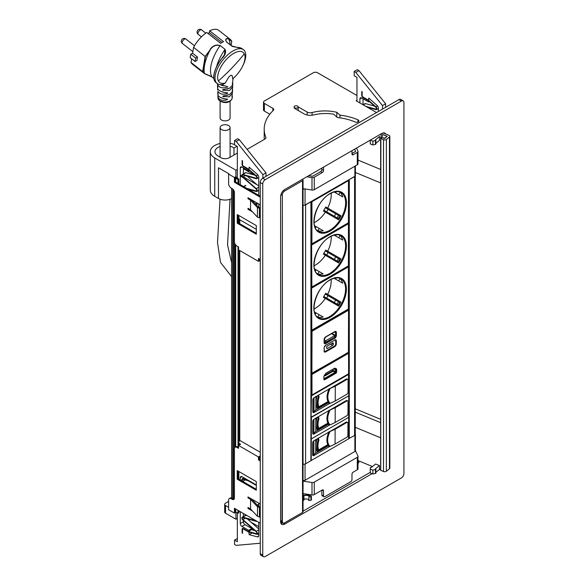 <?xml version="1.0" encoding="UTF-8"?>
<svg xmlns="http://www.w3.org/2000/svg" width="586" height="586" viewBox="0 0 586 586"><rect width="100%" height="100%" fill="white"/><g stroke="black" fill="none" stroke-linecap="round" stroke-linejoin="round"><path stroke-width="0.88" d="M228.613 501.389L225.544 503.162A2.937 1.692 180 0 0 224.68 504.356L224.68 512.032A2.937 1.692 180 0 0 225.544 513.226L235.924 519.218L237.337 518.405M228.613 507.33L225.544 505.557A2.937 1.692 180 0 1 224.68 504.356M281.185 523.774L282.767 522.859M303.043 511.153L370.257 472.353M357.995 461.219A2.351 1.355 180 0 1 358.888 462.288A2.351 1.355 180 0 1 357.995 463.35M251.057 522.207L258.763 526.653M235.924 512.032L235.924 519.218M303.043 481.113L311.994 482.498L311.994 494.958L303.043 493.573M355.402 450.561L357.914 455.981A2.351 1.355 180 0 1 357.995 456.333A2.351 1.355 180 0 1 357.306 457.292L314.257 482.146A2.351 1.355 180 0 1 311.994 482.498M357.995 456.333L357.995 468.8A2.351 1.355 180 0 1 357.306 469.76L353.219 472.118A1.758 1.018 -60 0 0 351.974 474.272L351.974 479.546A1.758 1.018 120 0 1 350.728 481.707L324.776 496.686A1.758 1.018 120 0 1 323.897 496.774A1.758 1.018 120 0 1 323.531 495.968L323.531 490.694A1.758 1.018 -60 0 0 323.172 489.889A1.758 1.018 -60 0 0 322.285 489.977L314.257 494.606A2.351 1.355 180 0 1 311.994 494.958M321.875 490.211L321.875 495.009A1.758 1.018 120 0 0 322.234 495.815L323.897 496.774M372.476 466.551L357.995 460.552M379.442 465.599L375.267 468.961L375.882 469.218L375.443 469.576L372.872 470.14L370.257 469.056L370.381 467.482L371.443 467.379L375.619 464.017L379.442 465.599L379.442 469.437L375.882 472.294M380.636 469.928L379.442 469.437M380.636 437.808L355.277 427.311M370.257 469.056L370.257 472.887L372.872 473.979L372.872 470.14M375.443 469.576L375.443 473.407L372.872 473.979M375.882 469.218L375.882 473.056L375.443 473.407M381.259 133.791L387.141 136.399L384.98 138.252L382.248 137.542L380.636 138.362L380.746 469.95M383.163 132.912L388.979 135.322A2.058 1.187 180 0 1 389.837 136.282A2.058 1.187 180 0 1 389.456 136.978L386.372 139.453A2.058 1.187 180 0 1 383.508 139.724L380.636 138.362M380.878 138.64L380.636 470.148M380.878 470.419L383.508 471.51A2.058 1.187 180 0 0 386.372 471.239L389.456 468.756A2.058 1.187 180 0 0 389.837 468.068L389.837 136.282M403.197 100.873A3.523 2.036 -60 0 0 401.432 101.048L398.941 99.605A3.523 2.036 -60 0 1 400.707 99.437L403.197 100.873A3.523 2.036 -60 0 1 403.922 102.484L403.922 473.583A3.523 2.036 -60 0 1 401.432 477.898L265.246 556.524A3.523 2.036 -60 0 1 263.48 556.7A3.523 2.036 -60 0 1 262.748 555.088L262.748 183.989A3.523 2.036 -60 0 1 265.246 179.675L262.748 178.239A3.523 2.036 -60 0 0 260.257 182.554L260.257 553.645A3.523 2.036 -60 0 0 260.99 555.264L263.48 556.7M398.941 99.605L262.748 178.239M282.269 522.631A5.875 3.391 -60 0 1 280.855 523.159M401.432 101.048L265.246 179.675M372.088 473.649L284.759 524.067A5.875 3.391 -60 0 1 281.822 524.36A5.875 3.391 -60 0 1 280.606 521.672L280.606 196.698A5.875 3.391 -60 0 1 284.759 189.505L381.918 133.41A5.875 3.391 -60 0 1 384.856 133.117A5.875 3.391 -60 0 1 385.647 133.938M280.606 520.419L282.02 521.24L282.349 522.273A3.523 2.036 120 0 0 282.913 522.946A3.523 2.036 120 0 0 284.671 522.771L302.53 512.464A1.758 1.018 0 0 0 303.043 511.746L303.043 179.961A1.758 1.018 0 0 0 302.53 179.243L302.53 179.243M280.606 521.064A3.523 2.036 120 0 0 281.251 521.987L282.913 522.946M282.02 521.24L282.349 194.178A3.523 2.036 120 0 1 284.671 190.992L302.53 180.686A1.758 1.018 0 0 0 303.043 179.961M239.769 444.745L238.854 444.203M239.769 440.914L239.769 250.552M239.769 223.698L239.769 219.706M238.854 183.858L238.854 179.067L236.363 177.624L237.337 177.067M231.602 498.056L231.602 188.304M232.752 498.693L232.752 189.058M233.433 499.03L233.433 189.813M234.51 448.151L234.51 242.494M235.133 447.235L235.133 244.128M235.257 511.475A1.758 1.018 0 0 0 235.697 511.9L238.026 513.241L238.026 510.369M235.338 177.902A1.758 1.018 0 0 0 235.697 178.203L238.026 179.543L238.854 179.067M238.026 447.081L238.026 246.669M238.026 183.381L238.026 179.543M238.026 513.241L238.854 512.765L238.854 510.846M238.854 479.202L238.854 471.532M238.854 445.272L238.854 250.024M238.854 223.171L238.854 215.501M348.589 438.636L354.589 435.508A2.351 1.355 0 0 0 355.277 434.548L355.277 175.939M348.853 179.77L354.589 176.606A2.351 1.355 0 0 0 355.145 176.1M303.043 464.09A2.351 1.355 0 0 0 305.599 463.797L305.599 204.895A2.351 1.355 0 0 1 304.72 205.21M348.853 438.68L305.599 463.797M310.91 460.728L310.91 201.826L305.599 204.895M310.91 201.826L311.085 460.486M303.043 205.254A1.758 1.018 0 0 0 305.057 205.063L354.882 176.291A1.758 1.018 0 0 0 355.402 175.573L355.402 165.926M304.735 188.904A1.758 1.018 180 0 1 303.043 188.956M303.043 464.163A1.758 1.018 0 0 0 304.72 464.112M355.145 435.002A1.758 1.018 0 0 0 355.402 434.475A1.758 1.018 0 0 0 355.277 434.109M355.402 434.475L355.402 450.781A1.758 1.018 180 0 1 354.882 451.498L305.057 480.264A1.758 1.018 180 0 1 303.043 480.461M231.602 198.559A9.398 5.428 180 0 1 218.483 198.471L214.747 196.31A15.265 8.812 180 0 1 210.271 190.076L210.271 151.723A15.265 8.812 180 0 1 220.102 143.482M260.257 196.215L235.257 181.785L235.257 177.946L237.337 177.038M218.483 198.471L218.483 167.779L229.031 173.874M264.359 139.38A62.577 36.127 180 0 1 264.205 136.846L264.205 129.176A62.577 36.127 180 0 1 273.31 110.41A2.937 1.692 0 0 0 273.735 109.531A2.937 1.692 0 0 0 272.878 108.329L264.367 103.414A2.937 1.692 0 0 1 263.502 102.22A2.937 1.692 0 0 1 264.367 101.019L313.364 72.73A2.937 1.692 0 0 1 317.509 72.73L356.955 95.503M263.502 102.22L263.502 109.89A2.937 1.692 180 0 0 264.367 111.091L269.809 114.233M265.846 138.157L265.846 137.388A2.937 1.692 0 0 1 265.919 137.776A2.937 1.692 0 0 1 265.062 138.97L247.094 149.349M265.846 137.388A62.577 36.127 180 0 1 264.205 129.176M376.52 112.556L356.127 100.777L356.955 100.301M243.395 168.739L254.214 174.987M235.924 177.851L235.924 170.182L237.337 169.361M294.275 107.45A2.205 1.275 180 0 0 294.238 107.67A2.205 1.275 180 0 0 294.883 108.571L304.017 113.845A8.805 5.084 180 0 0 313.708 114.922A30.238 17.463 180 0 1 333.602 114.145L337.441 117.559A41.108 23.733 180 0 1 355.131 121.998A2.351 1.355 180 0 0 357.592 122.13A2.351 1.355 180 0 0 358.888 120.914A2.351 1.355 180 0 0 357.951 119.83L357.951 122.005M336.774 116.966L336.774 112.3L339.975 115.142A45.51 26.275 180 0 1 357.951 119.83M339.975 115.142L339.975 117.867M298.179 106.879L307.13 112.043A4.402 2.542 180 0 0 312.096 112.556A30.538 17.631 180 0 1 336.774 112.3M237.323 146.441L237.323 153.071L229.28 157.715A5.875 3.391 180 0 1 220.973 157.715L218.065 156.037A10.57 6.102 180 0 1 214.974 151.723A10.57 6.102 180 0 1 220.102 146.493M230.086 146.207A10.57 6.102 180 0 1 233.982 148.046L237.044 146.28M235.924 170.182L214.747 157.956A15.265 8.812 180 0 1 210.271 151.723M230.086 143.306A15.265 8.812 180 0 1 234.554 144.603M233.982 148.046L233.982 154.997M356.53 148.068L357.914 151.049A2.351 1.355 180 0 1 357.995 151.4L357.995 163.868A2.351 1.355 180 0 1 357.306 164.827L357.306 152.36L353.219 154.719A1.758 1.018 120 0 1 352.34 154.807A1.758 1.018 120 0 1 351.974 154.001L353.219 154.719M303.043 188.648L311.994 190.025A2.351 1.355 180 0 0 314.257 189.681L357.306 164.827M308.741 175.654L312.602 176.254L320.63 171.617L322.285 172.577A1.758 1.018 120 0 0 323.531 170.416L323.531 167.12M321.875 168.079L321.875 169.464A1.758 1.018 -60 0 1 320.63 171.617M351.974 153.517L355.643 151.4L354.611 149.174M322.285 172.577L314.257 177.214A2.351 1.355 180 0 1 311.994 177.565L306.822 176.767M351.974 150.697L351.974 154.001M357.995 151.4A2.351 1.355 180 0 1 357.306 152.36M379.772 134.648L382.68 135.857L380.966 137.234L380.966 137.988M380.966 137.234L379.442 136.597L375.267 139.959L375.882 140.215L375.443 140.574L372.872 141.138L370.345 140.091M375.882 143.299L379.442 140.435L379.442 136.597M357.995 160.081L380.636 169.457M294.677 107.78A2.058 1.187 0 0 0 296.919 108.036A2.058 1.187 0 0 0 298.186 106.938A2.058 1.187 0 0 0 297.585 106.103A2.058 1.187 0 0 0 295.344 105.846A2.058 1.187 0 0 0 294.077 106.938A2.058 1.187 0 0 0 294.677 107.78M375.443 140.574L375.443 144.412L375.882 144.053L375.882 140.215M375.443 144.412L372.872 144.976L372.872 141.138M372.872 144.976L370.257 143.892L370.257 140.142M306.222 494.943L306.222 494.064M303.043 494.181L303.87 493.705M310.924 500.349L310.924 496.708L311.4 496.371L311.4 500.019L308.793 500.598L309.056 496.093A4.402 2.542 0 0 0 303.826 495.653L303.958 496.071A1.172 0.681 0 0 1 303.973 496.188A1.172 0.681 0 0 1 303.629 496.672L303.043 497.009M308.793 499.602A4.402 2.542 0 0 0 303.973 499.25M310.924 496.708L308.793 496.95M311.4 496.371L311.254 496.144A6.314 3.648 0 0 0 303.724 495.324L303.043 495.712M303.958 496.305L303.958 499.719A1.172 0.681 0 0 1 303.973 499.836A1.172 0.681 0 0 1 303.629 500.312L303.043 500.656M259.43 217.853L260.067 217.281L260.067 207.693L258.331 207.056L251.497 199.782L248.838 198.251L248.003 198.727L250.544 200.192L257.444 207.532L257.444 217.12L259.43 217.853L259.43 208.264L260.067 207.693M250.544 200.192L250.544 209.788L257.444 217.12M250.544 209.788L248.003 208.323L248.003 209.275L248.838 208.799L250.544 209.788M257.444 207.532L259.43 208.264M260.257 197.174L234.429 182.261L235.257 181.785M234.429 182.261L234.429 177.47L235.924 176.606M243.366 177.836L240.282 176.049M234.429 177.47L228.613 174.108L228.613 183.696A3.523 2.036 -120 0 0 231.104 188.018L232.144 188.611A3.23 1.868 -120 0 1 234.429 192.567L234.429 241.71A3.523 2.036 -120 0 0 236.92 246.032L238.539 246.962L238.539 249.841L258.47 261.349L258.47 258.47L260.257 259.503M259.298 258.953L259.298 259.906L260.133 259.43M258.47 261.349L260.257 260.316M237.213 223.185L256.309 234.21L256.309 225.581L237.213 214.549L237.213 223.185L238.041 222.702L256.309 233.25M238.041 215.033L238.041 222.702M248.003 209.275L252.515 211.883M260.257 204.844L248.003 197.775L248.003 198.727M258.763 185.762L243.512 176.957M241.989 176.078L240.282 175.097M248.838 497.433L248.003 497.91L250.581 499.397L257.51 506.765L259.452 507.476L260.081 506.905L258.397 506.289L251.533 498.986L248.838 497.433M260.081 506.905L260.081 516.493L259.452 517.064L257.51 516.354L250.581 508.985L250.581 499.397M248.003 507.498L250.581 508.985L248.838 507.974L248.003 508.458L248.003 507.498M259.452 517.064L259.452 507.476M257.51 516.354L257.51 506.765M236.92 447.396L237.748 446.92A3.523 2.036 -120 0 0 235.99 446.744L235.154 447.228A3.523 2.036 -120 0 1 236.92 447.396L238.539 448.334L238.539 445.455L240.612 444.261L238.854 443.243M237.748 446.92L238.539 447.374M235.184 244.215L235.184 447.213A3.523 2.036 -120 0 0 234.429 448.839L234.429 497.983A3.23 1.868 -120 0 1 233.755 499.462A3.23 1.868 -120 0 1 232.144 499.301L231.104 498.701A3.523 2.036 -120 0 0 229.346 498.525A3.523 2.036 -120 0 0 228.613 500.136L228.613 509.725L234.429 513.087L235.924 512.223M231.104 498.701L231.939 498.225L232.972 498.818A3.23 1.868 -120 0 0 234.122 499.125M231.939 498.225A3.523 2.036 -120 0 0 230.173 498.049L229.346 498.525M235.257 508.773L235.338 511.6M260.257 523.203L234.429 508.289L234.429 513.087M260.257 455.93L258.47 456.963L258.47 459.842L259.298 459.358L260.257 459.915M258.47 459.842L260.257 460.874M260.257 456.89L259.298 457.446L259.298 459.358M237.213 479.209L237.213 470.58L256.309 481.611L256.309 490.24L237.213 479.209L238.041 478.733L238.041 471.063M256.309 489.281L238.041 478.733M252.559 511.087L248.003 508.458M248.003 497.91L248.003 496.95L260.257 504.026M258.47 456.963L238.539 445.455M260.257 452.245L240.201 440.665L238.854 441.441M355.277 408.816L380.636 419.312M355.277 412.148L380.636 422.653M381.23 133.806L387.163 136.26L384.423 138.464L381.127 137.102M355.402 172.474L380.636 182.927M237.337 512.845L237.337 541.706L234.554 540.102L234.554 544.416L236.217 545.376L260.257 543.229M234.554 540.102L237.337 538.497M258.763 522.338L258.763 535.582A2.644 1.524 60 0 1 258.214 536.798A2.644 1.524 60 0 1 257.371 536.871L249.123 534.659L248.713 530.345L251.826 528.543L252.244 529.883L254.954 530.645M249.123 534.659L252.024 532.989M258.763 534.608L256.873 534.102M258.763 503.162L258.763 506.421M240.282 480.029L240.282 477.627A2.351 1.355 60 0 1 240.765 476.55A2.351 1.355 60 0 1 241.945 476.667L256.309 484.966M251.826 528.543L245.058 524.638A2.351 1.355 60 0 1 243.395 521.76L243.395 520.514M243.395 516.515L243.395 513.468M248.713 530.345L241.945 526.44A2.351 1.355 60 0 1 240.282 523.562L240.282 511.673M244.018 482.183L242.926 481.231A1.231 0.711 60 0 1 242.304 480.161A1.231 0.711 60 0 1 242.531 479.311A1.231 0.711 60 0 1 242.926 479.282L248.156 480.74L255.437 484.937L255.855 484.703M256.844 521.328L256.924 521.276A1.824 1.047 60 0 1 256.844 521.328A1.824 1.047 60 0 1 256.258 521.372L242.926 517.658A1.231 0.711 60 0 0 242.531 517.694A1.231 0.711 60 0 0 242.304 518.537A1.231 0.711 60 0 0 242.926 519.606L245.204 518.295M258.763 528.953L247.241 518.859M256.207 520.859A1.231 0.711 60 0 1 256.155 520.851L242.824 517.138A1.824 1.047 60 0 0 242.238 517.182A1.824 1.047 60 0 0 241.908 518.434A1.824 1.047 60 0 0 242.824 520.009L256.155 531.692A1.231 0.711 60 0 1 256.778 532.762A1.231 0.711 60 0 1 256.551 533.612A1.231 0.711 60 0 1 256.155 533.641L248.479 531.502L243.358 528.55A1.758 1.018 60 0 0 242.472 528.462A1.758 1.018 60 0 0 242.106 529.268L242.106 533.099L242.523 533.341L242.523 529.502A1.172 0.681 60 0 1 242.765 528.968A1.172 0.681 60 0 1 243.358 529.026L248.53 532.015L256.258 534.168A1.824 1.047 60 0 0 256.844 534.117A1.824 1.047 60 0 0 257.181 532.872A1.824 1.047 60 0 0 256.258 531.29L242.926 519.606M242.238 517.182L245.351 515.387A1.824 1.047 60 0 1 245.937 515.336L247.285 515.709M242.523 481.318A1.824 1.047 60 0 1 242.238 478.806A1.824 1.047 60 0 1 242.824 478.755L248.105 480.227L255.437 484.461L255.437 484.937M356.955 101.261L356.955 77.381L354.178 75.777L354.178 71.463L355.834 72.422L382.497 105.583L382.497 109.106M355.834 72.422L358.954 70.62L357.292 69.661L354.178 71.463M358.954 70.62L385.61 103.781L382.497 105.583M385.61 103.781L385.61 107.304M378.38 111.479L378.38 108.242A2.644 1.524 60 0 0 376.996 105.363L368.748 98.045L368.631 101.913L361.569 97.972A2.351 1.355 60 0 0 360.39 97.862A2.351 1.355 60 0 0 359.907 98.931L359.907 102.96M363.02 98.814L363.02 104.762M376.402 108.769L375.78 109.128A1.231 0.711 60 0 0 376.175 109.091A1.231 0.711 60 0 0 376.402 108.249A1.231 0.711 60 0 0 375.78 107.179L368.103 100.455L362.976 97.496A1.758 1.018 60 0 1 361.73 95.335L361.73 91.504L362.148 91.738L362.148 95.577A1.172 0.681 60 0 0 362.976 97.012L368.155 100.001L375.882 106.777A1.824 1.047 60 0 1 376.805 108.351A1.824 1.047 60 0 1 376.468 109.604A1.824 1.047 60 0 1 375.882 109.648L367.407 107.289M363.049 104.777L364.975 103.671A1.824 1.047 60 0 1 365.561 103.619L374.579 106.132M375.78 109.128L365.752 106.337M237.337 178.188L237.337 146.449L234.554 144.837L234.554 140.523L237.667 138.728L239.33 139.688L265.985 172.848L265.985 176.371M234.554 140.523L236.217 141.482L239.33 139.688M236.217 141.482L262.872 174.643L265.985 172.848M262.872 174.643L262.872 178.166M256.309 229.316L239.828 219.801L238.854 218.124M258.763 195.35L258.763 177.309A2.644 1.524 60 0 0 257.371 174.423L249.123 167.113L249.006 170.973L241.945 167.039A2.351 1.355 60 0 0 240.765 166.922A2.351 1.355 60 0 0 240.282 167.999L240.282 184.685M243.395 167.874L243.395 173.859M258.763 207.21L258.763 203.979M246.581 188.318L256.155 190.985A1.231 0.711 60 0 0 256.551 190.948A1.231 0.711 60 0 0 256.778 190.106A1.231 0.711 60 0 0 256.155 189.036L242.824 177.36A1.824 1.047 60 0 1 241.908 175.778A1.824 1.047 60 0 1 242.238 174.533A1.824 1.047 60 0 1 242.824 174.482L256.155 178.188A1.231 0.711 60 0 0 256.551 178.159A1.231 0.711 60 0 0 256.778 177.309A1.231 0.711 60 0 0 256.155 176.239L248.479 169.515L243.358 166.556A1.758 1.018 60 0 1 242.106 164.402L242.106 160.564L242.523 160.806L242.523 164.644A1.172 0.681 60 0 0 243.358 166.08L248.53 169.068L256.258 175.837A1.824 1.047 60 0 1 257.181 177.419A1.824 1.047 60 0 1 256.844 178.664A1.824 1.047 60 0 1 256.258 178.715L242.926 175.002A1.231 0.711 60 0 0 242.531 175.038A1.231 0.711 60 0 0 242.304 175.888A1.231 0.711 60 0 0 242.926 176.957L256.258 188.633A1.824 1.047 60 0 1 257.181 190.208A1.824 1.047 60 0 1 256.844 191.461A1.824 1.047 60 0 1 256.258 191.512L248.237 189.278M247.241 176.203L256.968 184.729M257.188 203.078A1.824 1.047 60 0 1 256.844 204.25A1.824 1.047 60 0 1 256.258 204.302L255.555 204.104M256.763 202.829A1.231 0.711 60 0 1 256.551 203.745A1.231 0.711 60 0 1 256.155 203.781L254.925 203.437M242.238 174.533L245.351 172.731A1.824 1.047 60 0 1 245.937 172.68L254.961 175.192M230.086 101.173L230.086 117.991A4.988 2.879 180 0 1 227.002 120.657A4.988 2.879 180 0 1 221.559 120.035A4.988 2.879 180 0 1 220.102 117.991L220.102 101.173M228.855 94.793L226.343 95.503M228.408 88.625L226.855 89.057M220.944 97.723L224.504 98.704M221.318 91.599L224.035 92.317M221.545 85.322L223.764 85.893M232.576 78.898L232.803 78.7C231.983 73.309 231.236 75.946 230.584 75.491C229.251 77.081 230.269 74.004 225.368 82.992L223.207 84.303A21.433 10.035 128 0 1 217.201 83.549A21.433 10.035 128 0 1 215.238 75.404A21.433 10.035 128 0 1 227.573 54.974A21.433 10.035 128 0 1 243.586 49.766A21.433 10.035 128 0 1 245.549 57.904A21.433 10.035 128 0 1 242.882 65.632L242.458 66.482A19.082 8.937 128 0 0 244.831 59.604A19.082 8.937 128 0 0 244.303 53.846A19.082 8.937 128 0 0 230.269 55.765A19.082 8.937 128 0 0 217.845 75.184A19.082 8.937 128 0 0 218.373 80.941A19.082 8.937 128 0 0 225.368 82.992M226.584 86.31L219.845 84.589M217.413 83.703L217.714 84.897C219.684 87.951 223.017 88.633 227.712 86.962L227.705 86.435M217.714 84.897L217.802 86.853M217.875 91.27L217.948 93.123L217.875 91.27C219.779 94.236 223.017 94.917 227.595 93.321L227.602 92.793C222.98 92.559 219.721 91.335 217.802 89.116L217.465 86.618L217.875 87.343M226.474 92.676L227.595 93.321L227.602 92.793M218.051 93.665L217.772 92.529M217.977 93.687L218.065 95.533C219.867 97.635 222.973 98.822 227.375 99.093L227.361 99.605L227.375 99.093M217.985 98.067L218.351 99.356C220.446 102.902 230.056 104.762 232.195 98.067A7.105 4.102 180 0 1 225.969 101.979A7.105 4.102 180 0 1 218.27 99.063A7.105 4.102 180 0 1 217.985 98.067L217.882 96.353L218.182 97.598C219.962 100.411 223.017 101.078 227.361 99.605L226.233 98.953M232.232 95.738L231.917 96.902M232.408 92.09L232.005 96.412M232.481 93.115L229.368 96.815L222.951 96.565L222.929 96.045L222.951 96.565L224.13 95.884M232.517 89.27L232.554 91.504L229.434 94.558L222.929 96.045M232.62 89.863L232.151 90.61M232.232 90.119L232.723 86.655L229.5 90.537L222.768 90.244L222.761 89.717L222.768 90.244L223.947 89.563M232.627 85.607L232.723 86.655M232.261 84.252L232.781 83.424L232.759 85.007L229.544 88.2L222.761 89.717M232.781 83.424L232.657 82.787M232.342 83.761L233.147 78.407A19.082 8.937 128 0 0 242.458 66.482M217.882 96.353L217.948 95.298M218.065 95.533L217.699 93.042M217.567 89.914L217.655 88.823M217.465 86.618L217.56 86.054M217.743 86.699L217.399 83.439M214.015 74.437L213.809 77.345M214.044 74.261C215.04 69.075 217.67 63.749 221.918 58.27L224.511 54.666L224.965 49.458A34.647 16.225 128 0 0 216.512 66.826M191.644 58.805L191.036 62.534A21.433 10.035 128 0 0 192.384 64.167L204.089 73.309L211.942 76.993L213.824 78.465L211.942 76.993A34.647 16.225 128 0 1 220.058 45.62C216.329 44.58 213.143 45.818 210.484 49.341A39.013 18.269 128 0 0 204.316 73.206L202.983 71.587L205.444 56.505L210.484 49.341L205.122 56.468L193.585 47.334A21.433 10.035 128 0 1 206.741 32.472L220.644 43.327A21.433 10.035 128 0 1 223.552 41.65L209.649 30.794L209.334 32.662L221.955 42.507M231.082 45.488L231.741 41.115L230.393 39.46L228.503 38.603C225.815 38.163 225.112 39.269 226.408 41.906L231.316 45.737C235.154 47.107 238.136 47.788 240.267 47.781L243.586 49.766M230.151 44.763A39.013 18.269 128 0 0 228.555 38.91L231.704 41.342M228.503 38.603L228.555 38.91C225.969 38.42 225.273 39.416 226.489 41.914A34.647 16.225 -52 0 1 226.797 42.141L231.609 45.898M226.408 41.906L231.543 45.855L236.29 47.232M224.511 54.666L221.918 58.27C217.633 63.749 214.996 69.111 213.985 74.341C213.802 75.294 212.93 79.528 215.773 82.436L215.78 82.436C214.015 80.934 213.436 78.282 214.051 74.481C215.062 69.236 217.714 63.852 222.013 58.322C225.302 55.201 226.321 52.213 225.061 49.349L220.153 45.518C216.278 44.368 212.982 45.576 210.257 49.136M204.016 73.25L202.661 71.543L205.122 56.468L193.585 47.334M195.709 58.08L197.482 57.054L196.911 60.497L195.131 61.53A21.433 10.035 128 0 1 195.709 58.08L190.802 54.249L192.574 53.223L193.548 47.429M211.978 77.022L211.956 77.008C211.275 75.997 206.777 75.103 204.089 73.309L210.396 76.07M230.386 39.46L218.768 30.384A21.433 10.035 128 0 0 209.649 30.794M207.986 33.439L209.334 32.662M192.574 53.223L197.482 57.054M190.802 54.249A21.433 10.035 128 0 0 190.223 57.692L195.131 61.53M221.559 129.623A4.988 2.879 180 0 1 220.102 127.587A4.988 2.879 180 0 1 223.178 124.921A4.988 2.879 180 0 1 228.621 125.543A4.988 2.879 180 0 1 230.086 127.587A4.988 2.879 180 0 1 227.002 130.246A4.988 2.879 180 0 1 221.559 129.623M328.087 252.522L339.734 259.261L325.274 250.896L328.087 252.522L326.673 254.961L337.082 260.99L338.327 261.7L339.734 259.261M326.673 254.961L323.86 253.335M314.089 265.795A22.429 12.936 120.1 0 0 315.356 265.114A22.429 12.936 120.1 0 0 325.34 255.276L323.391 254.156L325.743 250.083L327.691 251.211A22.429 12.936 120.1 0 0 331.185 236.239M325.34 255.276L338.627 262.96A22.429 12.936 120.1 0 0 340.979 258.895L327.691 251.211M327.97 255.708L327.501 256.522L338.627 262.96M327.501 256.522L323.391 254.148M328.936 257.349L329.405 256.543M330.812 254.104L331.28 253.291M329.845 252.456L329.376 253.269M317.107 273.486L317.832 273.904A22.429 12.936 120.1 0 0 323.157 273.867L314.572 268.901L319.18 271.574L317.832 273.904M334.13 235.111L342.7 240.062A22.429 12.936 120.1 0 0 340.07 235.433L339.375 235.03M316.103 269.794L315.371 271.062M335.646 235.99L336.371 234.73M338.723 237.762L340.07 235.433M319.18 271.574L323.157 273.867M328.123 209.392L339.77 216.139L325.303 207.766L328.123 209.392L326.71 211.839L338.356 218.578L339.77 216.139M326.71 211.839L323.897 210.206M314.118 222.665A22.429 12.936 120.1 0 0 315.393 221.991A22.429 12.936 120.1 0 0 325.369 212.147L323.421 211.026L325.772 206.961L327.721 208.081A22.429 12.936 120.1 0 0 331.215 193.116M325.369 212.147L338.657 219.838A22.429 12.936 120.1 0 0 341.008 215.765L327.721 208.081M327.999 212.579L327.53 213.392L338.664 219.831M327.53 213.392L323.428 211.019M328.966 214.22L329.435 213.414M330.848 210.975L331.317 210.162M329.881 209.327L329.413 210.14M317.136 230.357L317.868 230.774A22.429 12.936 120.1 0 0 323.194 230.738L314.609 225.771M334.159 191.988L342.729 196.933A22.429 12.936 120.1 0 0 340.107 192.303L339.404 191.9M314.616 225.793L319.216 228.445L317.868 230.774M316.132 226.665L315.407 227.932M335.675 192.86L336.401 191.6M338.759 194.64L340.107 192.303M319.216 228.445L323.194 230.738M311.085 243.879L311.899 243.871L348.436 222.768L348.472 180.605L311.935 201.709L311.899 243.871L311.188 244.142A0.586 0.586 0 0 0 311.781 244.142L348.318 223.039A0.586 0.586 0 0 0 348.611 222.526L348.318 223.039M328.057 295.666L339.704 302.405L325.237 294.033L328.057 295.666L326.644 298.106L334.284 302.53L338.29 304.845L339.704 302.405M326.644 298.106L323.831 296.479M314.052 308.932A22.429 12.936 120.1 0 0 315.327 308.258A22.429 12.936 120.1 0 0 325.303 298.413L323.355 297.292L325.706 293.227L327.655 294.348A22.429 12.936 120.1 0 0 331.149 279.383M325.303 298.413L338.591 306.104A22.429 12.936 120.1 0 0 340.942 302.039L327.655 294.348M327.933 298.853L327.464 299.658L338.598 306.097M327.464 299.658L323.362 297.285M328.9 300.493L329.369 299.68M330.782 297.241L331.251 296.428M329.815 295.593L329.347 296.406M317.07 316.623L317.802 317.041A22.429 12.936 120.1 0 0 323.128 317.004L314.543 312.038L319.15 314.711L317.802 317.041M334.093 278.255L342.663 283.199A22.429 12.936 120.1 0 0 340.041 278.57L339.338 278.167M316.066 312.939L315.341 314.199M335.61 279.126L336.335 277.874M338.693 280.906L340.041 278.57M319.15 314.711L323.128 317.004M327.303 348.443L326.644 348.062A0.938 0.542 -59.8 0 0 326.834 348.494A0.938 0.542 -59.8 0 0 327.303 348.443L332.621 345.374L330.555 344.18M333.288 343.367L332.628 342.978A0.938 0.542 -59.8 0 1 333.097 342.935A0.938 0.542 -59.8 0 1 333.288 343.367L333.288 344.224A0.938 0.542 -59.8 0 1 332.621 345.374M326.644 348.062L326.644 347.198A0.938 0.542 -59.8 0 1 327.31 346.055L332.628 342.986M325.369 345.454L334.584 340.283L325.743 345.198A2.351 1.348 120.2 0 0 324.073 348.069L324.234 350.699A1.758 1.011 120.2 0 0 324.593 351.358A1.758 1.011 120.2 0 0 325.472 351.27L334.438 346.092A1.758 1.011 120.2 0 0 335.69 343.938L335.697 341.067A1.758 1.011 120.2 0 0 335.339 340.261A1.758 1.011 120.2 0 0 334.591 340.283M324.073 348.069L324.424 351.263A1.758 1.011 120.2 0 0 324.512 351.3M335.251 340.217A1.758 1.011 120.2 0 0 335.17 340.166L334.584 340.283M324.27 339.88L325.757 340.744L334.723 335.566L334.716 337.096L325.75 342.275L324.263 341.411M325.757 340.744L325.75 342.275M331.515 333.698L334.723 335.566M348.589 438.833L348.648 417.342M348.67 417.327L348.736 395.792L311.378 417.378L311.298 438.907L348.67 417.327L311.298 438.929L311.217 460.406M327.244 445.089L327.53 445.25A16.327 9.383 120.2 0 0 328.057 445.953L329.449 446.591L313.891 455.578A1.758 1.011 -59.8 0 1 313.005 455.666A1.758 1.011 -59.8 0 1 312.646 454.861L312.69 442.899A1.758 1.011 -59.8 0 1 313.942 440.745L329.508 431.757L335.133 429.238L335.075 444.063L346.648 437.383A1.758 1.011 120.2 0 0 347.901 435.23L347.945 423.268A1.758 1.011 120.2 0 0 347.586 422.469A1.758 1.011 120.2 0 0 346.707 422.55L335.133 429.238M347.586 422.469L346.963 422.103A1.758 1.011 -59.8 0 0 346.084 422.191L329.508 431.757M328.057 445.953L315.715 453.073L313.825 454.692A11.742 6.812 -179.8 0 0 313.276 455.219L312.829 455.512L312.88 442.049M335.075 444.063L329.896 446.488C326.907 442.95 326.922 438.006 329.947 431.655M329.449 446.591L329.896 446.488M329.002 446.503C326.153 442.906 326.175 437.962 329.061 431.67M315.766 439.69L315.715 453.073M327.53 445.25L318.857 450.26M317.502 451.044L317.092 451.279A19.023 10.936 120.2 0 1 316.967 439.002M316.784 450.605L317.656 451.117L318.813 450.246A15.265 8.775 120.2 0 1 317.861 445.814M318.85 439.918L318.352 438.431L318.894 439.947M318.535 438.672L317.7 438.936L318.418 440.313L317.685 438.584M317.839 451.139L318.381 450.832L317.839 451.139M318.33 438.555L318.41 438.152M325.42 373.795L333.588 368.887L335.485 369.517L335.492 371.627L335.075 372.344L324.278 378.6L323.853 376.673M324.278 378.6L323.86 378.358L324.278 378.6M324.278 375.523L325.347 373.941M334.474 369.341L333.639 368.858L335.06 369.283M335.067 369.275L335.485 369.517L335.067 369.275M334.284 368.433L335.067 368.799A1.172 0.681 -60 0 1 335.653 368.74A1.172 0.681 -60 0 1 335.903 369.275L335.903 371.385A1.172 0.681 -60 0 1 335.075 372.828L324.278 379.076A1.172 0.681 -60 0 1 323.86 379.186M333.412 371.055L325.105 375.86L325.098 375.194L333.412 370.381L333.412 371.055M324.388 375.45L325.105 375.86M332.203 369.685L333.412 370.381M336.65 369.341L336.657 371.861A1.172 0.681 -60 0 1 335.822 373.304L324.688 379.75A1.172 0.681 -60 0 1 324.102 379.809A1.172 0.681 -60 0 1 323.86 379.267L323.853 376.747A1.172 0.681 -60 0 1 324.139 375.86L325.442 373.787A1.172 0.681 -60 0 1 325.984 373.238L334.503 368.308A1.172 0.681 -60 0 1 335.046 368.228L336.357 368.784A1.172 0.681 -60 0 1 336.401 368.806A1.172 0.681 -60 0 1 336.65 369.341L335.763 368.836M327.325 423.532L327.611 423.7A16.327 9.383 120.2 0 0 328.138 424.396L329.53 425.033L313.971 434.021A1.758 1.011 -59.8 0 1 313.085 434.109A1.758 1.011 -59.8 0 1 312.726 433.303L312.77 421.341A1.758 1.011 -59.8 0 1 314.023 419.188L329.588 410.207L335.214 407.68L335.155 422.513L346.729 415.826A1.758 1.011 120.2 0 0 347.981 413.672L348.025 401.718A1.758 1.011 120.2 0 0 347.666 400.912A1.758 1.011 120.2 0 0 346.787 401L335.214 407.68M347.666 400.912L347.044 400.546A1.758 1.011 -59.8 0 0 346.165 400.634L329.588 410.207M348.831 374.256L311.459 395.836L311.085 417.203L348.751 395.784L348.472 374.051M328.138 424.396L315.795 431.523L313.906 433.142A11.742 6.812 -179.8 0 0 313.356 433.662L312.909 433.955M335.155 422.513L329.977 424.931C326.988 421.393 327.003 416.448 330.028 410.097M329.53 425.033L329.977 424.931M329.083 424.945C326.234 421.356 326.255 416.412 329.142 410.119M315.847 418.14L315.795 431.523M327.611 423.7L318.938 428.703M317.583 429.487L317.173 429.728A19.023 10.936 120.2 0 1 317.048 417.444M318.938 418.36L318.432 416.873L319.026 418.463C317.715 422.682 317.7 426.117 318.967 428.762L318.418 429.699L316.872 429.069L317.737 429.56L318.894 428.688A15.265 8.775 120.2 0 1 317.942 424.264M318.286 416.727L318.974 418.389M318.616 417.122L317.78 417.386L318.498 418.756L317.766 417.027M317.92 429.582L318.462 429.282L317.92 429.582M318.41 416.998L318.491 416.602A14.972 8.607 -59.8 0 0 318.425 416.771M327.406 401.989L327.691 402.157A16.327 9.383 120.2 0 0 328.219 402.853L329.61 403.49L314.052 412.478A1.758 1.011 -59.8 0 1 313.166 412.566A1.758 1.011 -59.8 0 1 312.807 411.76L312.858 399.798A1.758 1.011 -59.8 0 1 314.103 397.645L329.669 388.665L335.295 386.137L335.236 400.971L346.809 394.283A1.758 1.011 120.2 0 0 348.062 392.129L348.106 380.175A1.758 1.011 120.2 0 0 347.747 379.369A1.758 1.011 120.2 0 0 346.868 379.457L335.295 386.137M347.747 379.369L347.124 379.003A1.758 1.011 -59.8 0 0 346.245 379.091L329.669 388.665M311.459 395.836L311.085 395.616M328.219 402.853L315.876 409.98L313.986 411.599A11.742 6.812 -179.8 0 0 313.437 412.119L312.99 412.412L313.041 398.949M335.236 400.971L330.057 403.388C327.069 399.85 327.083 394.905 330.108 388.555M329.61 403.49L330.057 403.388M329.164 403.402C326.314 399.813 326.336 394.869 329.222 388.577M315.927 396.597L315.876 409.98M327.691 402.157L319.018 407.16M317.663 407.944L317.253 408.186A19.023 10.936 120.2 0 1 317.129 395.902M319.018 396.817L318.513 395.33L319.106 396.92C317.795 401.139 317.78 404.574 319.048 407.219L318.498 408.156L316.953 407.526L317.817 408.017L318.974 407.145A15.265 8.775 120.2 0 1 318.022 402.714M318.366 395.184L319.055 396.847M318.696 395.579L317.861 395.836L318.579 397.213L317.846 395.484M318 408.039L318.542 407.739L318 408.039M318.491 395.455L318.572 395.052M225.544 505.557L225.544 513.226M321.875 495.009L323.531 495.968M314.257 482.146L314.257 494.606M357.306 457.292L357.306 469.76M322.285 489.977L323.531 490.694M383.508 139.724L383.508 471.51M386.372 139.453L386.372 471.239M389.456 136.978L389.456 468.756M262.748 555.088L260.257 553.645M262.748 183.989L260.257 182.554M284.759 524.067L282.716 522.888M280.95 194.596L282.02 195.211M283.595 190.369L284.671 190.992M302.53 512.464L302.53 180.686M282.349 522.273L282.349 194.178M235.697 511.9L235.697 509.022M235.697 446.913L235.697 244.955M235.697 182.034L235.697 178.203M348.597 352.032L348.304 352.538A0.586 0.586 0 0 0 348.597 352.032L348.736 309.921A0.586 0.586 0 0 0 348.443 309.415L348.443 308.983M349.278 438.577L349.278 179.675M354.589 435.508L354.589 176.606M305.057 205.063L305.057 188.956M354.882 176.291L354.882 166.226M354.882 451.498L354.882 435.303M305.057 480.264L305.057 464.031M272.878 110.827L272.878 108.329M264.367 111.091L264.367 103.414M312.096 112.556L312.096 115.222M307.13 112.043L307.13 115.003M214.747 157.956L214.747 196.31M314.257 189.681L314.257 177.214M311.994 177.565L311.994 190.025M321.875 169.464L323.531 170.416M303.629 500.312L303.629 496.672M232.972 498.818L232.144 499.301M249.123 531.062L252.244 529.268M257.371 536.871L258.697 536.109M240.282 477.627L241.945 476.667M240.282 523.562L243.395 521.76M241.945 526.44L245.058 524.638M242.926 481.231L245.204 479.912M257.291 505.11L258.763 504.26M256.258 531.29L258.763 529.847M256.155 533.641L256.778 533.282M242.824 517.138L245.937 515.336M242.824 478.755L244.194 477.964M359.907 98.931L361.569 97.972M369.18 101.393L368.748 101.642M377.465 105.861L375.882 106.777M363.305 104.923L365.561 103.619M240.282 167.999L241.945 167.039M249.123 170.709L249.555 170.46M256.258 175.837L257.84 174.921M242.926 176.957L245.204 175.639M256.258 188.633L258.763 187.19M256.155 203.781L256.778 203.415M243.798 186.714L245.937 185.476M256.155 190.985L256.778 190.626M242.824 174.482L245.937 172.68M256.155 178.188L256.778 177.829M217.758 87.336L217.802 89.116M218.182 97.598L218.27 99.063M244.303 53.846A194.296 167.823 152.7 0 1 231.99 67.903A194.296 167.823 -27.3 0 1 218.373 80.941M220.153 45.518L225.061 49.349M191.029 62.46L202.668 71.617L191.036 62.534M182.378 43.452A2.82 2.82 0 0 1 182.078 39.277A2.82 2.82 0 0 1 185.843 39.006A2.82 1.319 128 0 0 183.462 39.965A2.82 1.319 128 0 0 182.378 43.452L192.845 51.627M201.152 29.754A2.82 1.319 -52 0 1 201.621 29.893A2.82 2.82 0 0 0 197.218 31.219A2.82 2.82 0 0 0 198.156 34.34A2.82 1.319 -52 0 1 198.559 31.717A2.82 1.319 -52 0 1 201.152 29.754M334.32 259.386L335.727 256.946M337.082 260.99L338.496 258.543M318.506 274.541A22.429 12.936 120.1 0 0 329.72 273.428A22.429 12.936 120.1 0 0 344.385 253.672A22.429 12.936 120.1 0 0 340.971 235.711C338.027 234.063 334.386 234.444 330.043 236.854C316.352 243.82 308.69 270.307 318.506 274.541M330.167 236.583A23.015 13.273 120.1 0 0 313.876 264.769A23.015 13.273 120.1 0 0 330.138 274.145A23.015 13.273 120.1 0 0 346.429 245.966A23.015 13.273 120.1 0 0 330.167 236.583M311.085 244.845L311.899 244.838L348.436 223.727L348.406 265.898L311.869 287.001L311.606 244.208M348.165 223.127L348.436 223.727L348.355 223.01M348.575 265.656L348.282 266.161A0.586 0.586 0 0 0 348.575 265.656L348.611 223.493A0.586 0.586 0 0 0 348.362 223.01M311.085 287.023L311.869 287.001L311.159 287.272A0.586 0.586 0 0 0 311.745 287.272L348.282 266.161M311.085 244.706L311.364 244.208M334.35 216.256L335.763 213.817M337.118 217.86L338.525 215.421M318.535 231.411A22.429 12.936 120.1 0 0 329.757 230.298A22.429 12.936 120.1 0 0 344.414 210.542A22.429 12.936 120.1 0 0 341.001 192.582C338.063 190.941 334.423 191.322 330.079 193.724C316.389 200.69 308.727 227.185 318.535 231.411M330.204 193.453A23.015 13.273 120.1 0 0 313.913 221.64A23.015 13.273 120.1 0 0 330.174 231.023A23.015 13.273 120.1 0 0 346.465 202.837A23.015 13.273 120.1 0 0 330.204 193.453M348.289 180.1L348.472 180.605L348.458 180.005M311.085 227.405L311.1 201.709L311.935 201.709L311.745 201.196M334.284 302.53L335.697 300.083M337.053 304.127L338.459 301.687M318.469 317.678A22.429 12.936 120.1 0 0 329.691 316.572A22.429 12.936 120.1 0 0 344.348 296.816A22.429 12.936 120.1 0 0 340.935 278.848C337.997 277.207 334.357 277.588 330.013 279.991C316.323 286.957 308.661 313.451 318.469 317.678M330.13 279.72A23.015 13.273 120.1 0 0 313.847 307.906A23.015 13.273 120.1 0 0 330.108 317.29A23.015 13.273 120.1 0 0 346.399 289.103A23.015 13.273 120.1 0 0 330.13 279.72M311.085 287.997L311.869 287.975L348.406 266.872L348.37 309.034L311.833 330.138L311.562 287.338M348.406 266.388L348.318 266.147A0.586 0.586 0 0 1 348.575 266.63L348.406 266.388M348.545 308.793L348.252 309.305A0.586 0.586 0 0 0 348.545 308.793L348.575 266.63L348.128 266.256M311.085 330.174L311.833 330.138L311.122 330.409A0.586 0.586 0 0 0 311.715 330.409L348.443 309.415M311.085 287.726L311.342 287.338M333.288 344.224L331.881 343.411M311.085 365.994L311.195 331.266L311.613 330.548L348.084 309.401M348.304 352.538L311.181 373.641A0.586 0.586 0 0 0 311.767 373.641L348.428 352.267L348.567 310.162L312.023 331.266L311.085 331.2M311.085 373.385L311.891 373.37L312.023 331.266L311.503 330.482M324.117 347.615L325.743 345.198M324.065 350.941A2.351 1.348 120.2 0 0 325.721 351.893L325.442 351.285M325.721 351.893L334.687 346.714A2.351 1.348 120.2 0 0 336.357 343.843L335.69 343.909M334.416 346.106L334.687 346.714M335.697 341.037L336.364 340.971L336.357 343.843M336.364 340.971A2.351 1.348 120.2 0 0 334.709 340.012M334.738 331.639L325.765 336.818A2.351 1.348 120.2 0 0 324.102 339.697L324.087 342.568A2.351 1.348 120.2 0 0 325.743 343.521L334.716 338.342A2.351 1.348 120.2 0 0 336.379 335.47L336.393 332.599A2.351 1.348 120.2 0 0 334.738 331.639L335.199 331.793A1.758 1.011 120.2 0 1 335.558 332.592L334.496 331.976M325.765 336.818L325.398 337.082M324.102 339.697L324.146 339.243M336.393 332.599L335.558 332.592L335.551 335.463L336.379 335.47M334.716 338.342L334.298 337.624A1.758 1.011 120.2 0 0 335.551 335.463L332.013 333.412M325.743 343.521L324.263 342.18M334.057 337.477L325.333 342.803A1.758 1.011 120.2 0 1 324.454 342.891L324.087 342.568M313.891 455.578L313.276 455.219M346.084 422.191L346.707 422.55M313.876 440.782L313.825 454.692M318.381 450.832A16.152 9.281 120.2 0 1 318.418 440.313L318.872 440.049A15.558 8.944 120.2 0 0 318.835 450.575M318.022 440.203A16.445 9.449 120.2 0 0 317.978 450.92M327.596 444.781L318.703 449.923M335.075 372.344L333.126 371.224M335.492 371.627L333.412 370.425M335.067 368.799L334.357 368.389M335.06 368.799L334.35 368.396M336.657 371.861L335.903 371.429M335.822 373.304L335.038 372.85M324.688 379.75L323.86 379.267M348.56 373.802L348.436 374.073A0.586 0.586 0 0 0 348.729 373.568L348.502 353.292L311.95 374.454L312.001 394.964L348.56 373.802M311.085 374.432L311.95 374.454L311.532 373.736L311.115 374.454L311.166 394.964L312.001 394.964L311.085 394.92M348.56 373.326L348.677 353.05L348.157 352.618M348.502 352.809L348.677 353.05A0.586 0.586 0 0 0 348.384 352.545L348.502 352.809M313.971 434.021L313.356 433.662M346.165 400.634L346.787 401M312.961 420.492L312.909 433.948M313.957 419.232L313.906 433.142M318.462 429.282A16.152 9.281 120.2 0 1 318.498 418.756L318.952 418.492A15.558 8.944 120.2 0 0 318.916 429.018M318.103 418.646A16.445 9.449 120.2 0 0 318.059 429.362M327.677 423.231L318.784 428.366M314.052 412.478L313.437 412.119M346.245 379.091L346.868 379.457M314.045 397.689L313.986 411.599M318.542 407.739A16.152 9.281 120.2 0 1 318.579 397.213L319.033 396.949A15.558 8.944 120.2 0 0 318.996 407.475M318.183 397.103A16.445 9.449 120.2 0 0 318.139 407.819M327.757 401.688L318.865 406.823M298.186 110.476L298.186 106.938M303.973 499.836L303.973 496.188M256.844 534.117L258.763 533.011M242.238 478.806L243.937 477.824M368.631 101.913L369.312 101.517M376.468 109.604L378.38 108.498M249.006 170.973L249.687 170.577M256.844 178.664L258.763 177.565M256.844 191.461L258.763 190.355M256.844 204.25L258.038 203.562M243.549 186.568L245.351 185.528M232.195 98.067L232.312 96.272M231.126 45.518L231.763 41.254L230.393 39.46M231.543 45.855C232.159 47.019 240.018 47.488 240.201 47.752L242.304 48.763M217.201 83.549L215.773 82.436M185.843 39.006L194.479 45.752M205.781 33.138L201.621 29.893M201.408 36.881L198.156 34.34M220.036 199.189L217.509 242.487L220.49 262.374L231.602 276.621M230.02 199.262L227.551 244.831L231.602 262.762M220.102 127.587L220.102 157.209M230.086 127.587L230.086 157.253M348.611 222.526L348.641 180.363A0.586 0.586 0 0 0 348.502 179.975M334.613 331.91L325.648 337.089L324.27 339.455L324.263 342.327M316.792 450.627L318.337 451.249L318.887 450.319C317.619 447.675 317.634 444.239 318.945 440.02L318.279 438.343M327.537 444.921L318.733 449.997M335.653 368.74L334.738 368.213M311.085 395.118L311.291 395.235A0.586 0.586 0 0 0 311.877 395.235L348.436 374.073M327.618 423.363L318.813 428.447M327.699 401.82L318.894 406.904"/></g></svg>
